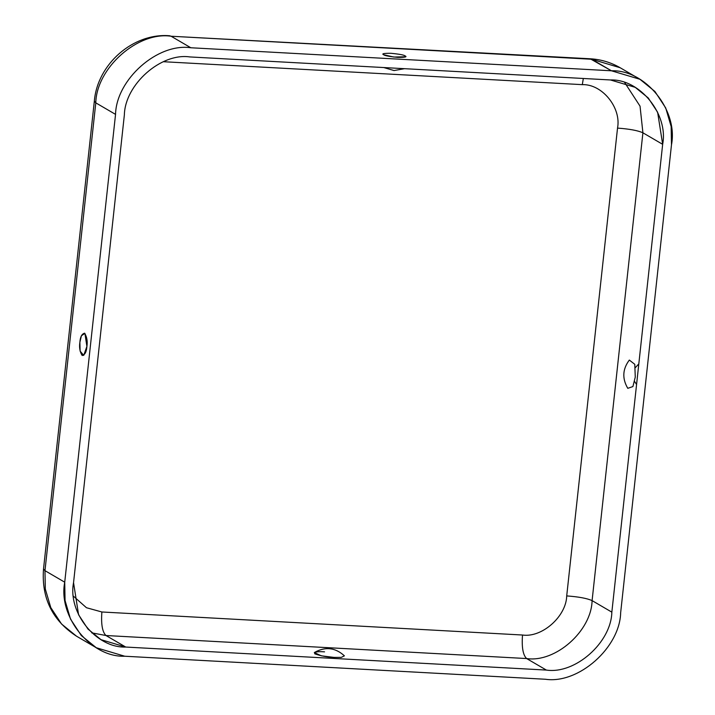 <?xml version="1.0" encoding="UTF-8"?>
<svg xmlns="http://www.w3.org/2000/svg" width="715" height="715" viewBox="0 0 715 715"><rect width="100%" height="100%" fill="white"/><g stroke="black" fill="none" stroke-linecap="round" stroke-linejoin="round"><path stroke-width="1.07" d="M627.788 388.325L632.909 386.565L635.269 377.082L634.777 364.31L629.334 360.065C622.542 369.092 622.023 378.512 627.788 388.325L632.909 386.565L635.269 377.082L634.777 364.301L629.325 360.074M405.146 55.931C404.091 54.992 399.345 54.108 390.891 53.285C383.803 53.259 381.399 53.75 383.669 54.751L393.84 57.048L405.611 56.762L405.146 55.931C407.416 56.932 405.012 57.423 397.924 57.397C389.478 56.565 384.724 55.69 383.669 54.751C381.399 53.75 383.803 53.259 390.891 53.285C399.345 54.108 404.091 54.992 405.146 55.931M383.169 54.322L383.669 54.751M79.874 342.297L80.107 351.11L83.709 355.391L86.908 346.409L84.906 333.422L81.412 335.746L79.874 342.297C80.241 336.908 81.823 333.869 84.602 333.19C86.908 336.845 87.677 341.243 86.908 346.409C86.533 351.798 84.96 354.837 82.18 355.516C79.865 351.86 79.097 347.463 79.874 342.297M314.305 652.563L321.339 655.825L334.066 657.407L341.287 657.389L344.398 655.834C335.237 647.486 325.209 646.396 314.305 652.563M582.305 84.647L163.369 61.713L582.305 84.647L583.324 78.48L582.305 84.647C602.146 83.878 621.523 107.777 617.528 128.101C621.523 107.777 602.146 83.878 582.305 84.647M73.538 596.274L86.461 607.723L101.879 611.986L522.513 635.018C541.961 637.941 566.262 616.428 566.709 595.917L617.528 128.101C629.459 128.968 637.914 130.532 642.91 132.802L662.662 144.332L611.843 612.147C611.182 642.544 575.182 674.406 546.367 670.08L125.733 647.048C96.328 648.192 67.63 612.791 73.547 582.68L124.365 114.865C125.027 84.468 161.036 52.606 189.841 56.932L610.476 79.964C639.88 78.82 668.579 114.221 662.662 144.332L657.621 112.246L648.237 97.946L635.224 87.346L610.476 79.964L189.841 56.932C161.036 52.606 125.027 84.468 124.365 114.865L73.547 582.68L78.587 614.766L87.972 629.066L100.994 639.666L125.733 647.048L546.367 670.08L526.615 658.551L105.981 635.519L125.733 647.048L105.981 635.519L526.615 658.551C522.978 655.074 521.61 647.236 522.513 635.018L101.879 611.986C100.976 624.204 102.343 632.051 105.981 635.519L91.726 632.855L105.981 635.519C102.343 632.051 100.976 624.204 101.879 611.986L86.461 607.723L73.538 596.274M545.375 679.25C578.506 684.228 619.914 647.584 620.665 612.63L671.483 144.814C678.294 110.19 645.288 69.48 611.468 70.794L190.834 47.762C157.702 42.784 116.295 79.428 115.544 114.382L64.725 582.198C57.915 616.822 90.921 657.532 124.741 656.227L545.375 679.25L124.741 656.227L96.284 647.736L81.304 635.546L70.526 619.101L65.056 600.537L64.725 582.198L115.544 114.382C116.295 79.428 157.702 42.784 190.834 47.762L611.468 70.794L591.716 59.256L171.082 36.233L190.834 47.762L171.082 36.233L590.179 58.773L611.468 70.794L639.925 79.276L654.904 91.466L665.692 107.911L671.153 126.484L671.483 144.814L620.665 612.63C619.914 647.584 578.506 684.228 545.375 679.25M639.925 79.276L620.173 67.746L591.716 59.256L620.173 67.746C610.869 62.375 600.868 59.381 590.179 58.773L171.082 36.233C137.95 31.254 96.543 67.898 95.792 102.853L115.544 114.382L95.792 102.853C96.543 67.898 137.95 31.254 171.082 36.233L169.544 35.75C133.026 32.774 97.329 64.27 94.335 101.19L95.792 102.853L44.974 570.668L64.725 582.198L44.974 570.668L95.792 102.853L94.335 101.19L43.517 568.997L44.974 570.668L45.304 588.999L50.774 607.571L61.553 624.016L76.532 636.207L61.553 624.016L50.774 607.571L45.304 588.999L44.974 570.668L43.517 568.997C41.39 598.089 52.392 620.495 76.532 636.207L96.284 647.736M334.066 657.407C327.47 657.192 321.035 655.995 314.77 653.832C314.144 651.973 317.397 651.311 324.547 651.848M624.731 82.627L640.041 106.16L642.91 132.802L640.041 106.16L624.731 82.627M611.843 612.147L662.662 144.332L642.91 132.802L592.091 600.618L611.843 612.147L592.091 600.618L642.91 132.802C637.914 130.532 629.459 128.968 617.528 128.101L566.709 595.917C578.632 596.775 587.095 598.348 592.091 600.618C591.43 631.014 555.421 662.876 526.615 658.551L546.367 670.08C575.182 674.406 611.182 642.544 611.843 612.147M526.615 658.551C555.421 662.876 591.43 631.014 592.091 600.618C587.095 598.348 578.632 596.775 566.709 595.917C566.262 616.428 541.961 637.941 522.513 635.018C521.61 647.236 522.978 655.074 526.615 658.551M638.808 363.899L635.322 367.644M634.562 381.444L636.573 384.464M404.538 68.685L394.019 70.553L383.767 67.55"/></g></svg>
